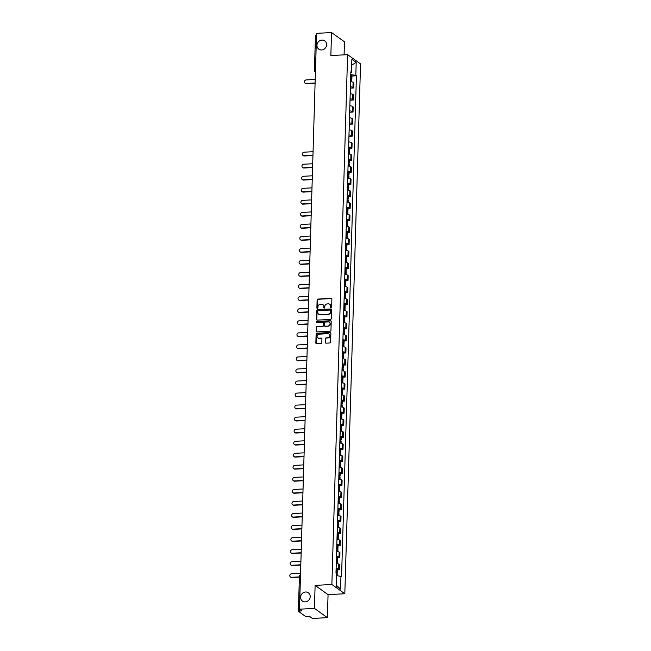 <?xml version="1.0" encoding="UTF-8"?>
<svg xmlns="http://www.w3.org/2000/svg" width="651" height="651" viewBox="0 0 651 651"><rect width="100%" height="100%" fill="white"/><g stroke="black" fill="none" stroke-linecap="round" stroke-linejoin="round"><path stroke-width="0.98" d="M331.107 307.703A0.545 0.505 -54.5 0 0 331.644 307.15L331.88 299.094A0.781 0.716 -54.5 0 0 331.164 298.378L317.891 299.086A0.781 0.716 -54.5 0 0 317.127 299.883L316.891 307.939A0.545 0.505 -54.5 0 0 317.395 308.436A0.545 0.505 -54.5 0 0 317.924 307.882L317.957 306.841A2.498 2.287 -54.5 0 1 320.39 304.286L321.496 304.229A2.498 2.287 -54.5 0 1 323.783 306.523L323.75 307.565A0.545 0.505 -54.5 0 0 324.247 308.069A0.545 0.505 -54.5 0 0 324.784 307.516L324.816 306.475A2.498 2.287 -54.5 0 1 327.241 303.919L328.348 303.862A2.498 2.287 -54.5 0 1 330.635 306.157L330.61 307.199A0.545 0.505 -54.5 0 0 331.107 307.703M305.547 591.987A5.086 4.663 -54.5 0 0 300.876 595.641A5.086 4.663 -54.5 0 0 302.438 601.068A5.086 4.663 -54.5 0 0 305.254 601.874A5.086 4.663 -54.5 0 0 309.925 598.22A5.086 4.663 -54.5 0 0 308.362 592.792A5.086 4.663 -54.5 0 0 305.547 591.987M321.928 40.077A5.086 4.663 -54.5 0 0 317.257 43.731A5.086 4.663 -54.5 0 0 318.819 49.159A5.086 4.663 -54.5 0 0 321.635 49.964A5.086 4.663 -54.5 0 0 326.306 46.311A5.086 4.663 -54.5 0 0 324.735 40.883A5.086 4.663 -54.5 0 0 321.928 40.077M325.402 342.459A0.781 0.716 -54.5 0 0 326.118 343.175L329.837 342.979A0.781 0.716 -54.5 0 0 330.602 342.182L330.863 333.239A0.781 0.716 -54.5 0 0 330.155 332.515L316.874 333.231A0.781 0.716 -54.5 0 0 316.117 334.028L315.849 342.971A0.781 0.716 -54.5 0 0 316.565 343.687L321.065 343.443A0.781 0.716 -54.5 0 0 321.822 342.646L321.936 338.821A0.781 0.716 -54.5 0 0 321.22 338.105L318.99 338.227A2.091 1.912 -54.5 0 1 317.2 335.664A2.091 1.912 -54.5 0 1 319.112 334.166L327.852 333.703A2.091 1.912 -54.5 0 1 329.65 336.258A2.091 1.912 -54.5 0 1 327.73 337.755L326.273 337.836A0.781 0.716 -54.5 0 0 325.516 338.634L325.663 342.646A0.781 0.716 -54.5 0 0 325.825 343.134M331.872 584.492L315.117 585.387L314.433 608.4L299.484 609.198L316.573 33.347L331.53 32.55L330.846 55.563L347.601 54.66L331.872 584.492L344.818 593.745L360.548 63.912L347.601 54.66M330.537 319.405A0.781 0.716 -54.5 0 0 331.302 318.608L331.562 309.664A0.781 0.716 -54.5 0 0 330.846 308.948L317.574 309.656A0.781 0.716 -54.5 0 0 316.817 310.454L316.549 319.397A0.781 0.716 -54.5 0 0 317.265 320.121L330.537 319.405M331.213 321.448L330.952 330.391A0.781 0.716 -54.5 0 1 330.187 331.188L316.915 331.904A0.781 0.716 -54.5 0 1 316.199 331.188L316.313 327.355A0.781 0.716 -54.5 0 1 317.078 326.558L322.457 326.273A0.781 0.716 -54.5 0 0 323.221 325.476L323.295 322.937A0.781 0.716 -54.5 0 0 322.579 322.221L316.972 322.514A0.545 0.505 -54.5 0 1 316.5 321.846A0.545 0.505 -54.5 0 1 317.004 321.456L330.505 320.731A0.781 0.716 -54.5 0 1 331.213 321.448M314.433 608.4L327.388 617.653L312.431 618.45L310.145 616.814L305.791 616.643L298.378 611.281L299.411 576.306L300.469 575.98M344.086 54.847L344.477 41.802L331.53 32.55M327.388 617.653L328.063 594.64L344.818 593.745M299.452 610.963L299.501 609.206L301.779 610.833L298.378 611.281M315.556 35.561L316.524 35.113M350.417 86.77A3.654 0.863 1.7 0 1 352.948 87.397L353.102 82.303A3.654 0.863 -178.3 0 0 350.563 81.676M353.102 82.303L353.892 82.864L353.737 87.966L350.376 88.145M352.948 87.397L353.737 87.966M350.018 100.189L353.379 100.01L353.534 94.916L352.744 94.346A3.654 0.863 -178.3 0 0 350.205 93.72M350.059 98.814A3.654 0.863 1.7 0 1 352.59 99.44L353.379 100.01M349.66 112.232L353.021 112.053L353.176 106.959L352.386 106.39A3.654 0.863 -178.3 0 0 349.847 105.763M349.701 110.865A3.654 0.863 1.7 0 1 352.232 111.492L353.021 112.053M349.302 124.276L352.663 124.097L352.818 119.003L352.028 118.441A3.654 0.863 -178.3 0 0 349.489 117.815M349.343 122.909A3.654 0.863 1.7 0 1 351.874 123.535L352.663 124.097M348.944 136.328L352.305 136.14L352.46 131.046L351.67 130.485A3.654 0.863 -178.3 0 0 349.131 129.858M348.985 134.952A3.654 0.863 1.7 0 1 351.516 135.579L352.305 136.14M349.815 148.306L351.955 148.192L352.101 143.09L351.312 142.528A3.654 0.863 -178.3 0 0 348.773 141.902M348.627 146.996A3.654 0.863 1.7 0 1 351.158 147.622L351.955 148.192M349.465 160.349L351.597 160.236L351.743 155.141L350.954 154.572A3.654 0.863 -178.3 0 0 348.423 153.945M348.269 159.039A3.654 0.863 1.7 0 1 350.808 159.666L351.597 160.236M349.107 172.393L351.239 172.279L351.385 167.185L350.596 166.615A3.654 0.863 -178.3 0 0 348.065 165.989M347.911 171.091A3.654 0.863 1.7 0 1 350.45 171.718L351.239 172.279M348.749 184.436L350.881 184.323L351.027 179.228L350.238 178.667A3.654 0.863 -178.3 0 0 347.707 178.04M347.553 183.134A3.654 0.863 1.7 0 1 350.092 183.761L350.881 184.323M348.391 196.48L350.523 196.366L350.669 191.272L349.88 190.71A3.654 0.863 -178.3 0 0 347.349 190.084M347.195 195.178A3.654 0.863 1.7 0 1 349.733 195.805L350.523 196.366M348.033 208.532L350.165 208.418L350.311 203.315L349.522 202.754A3.654 0.863 -178.3 0 0 346.991 202.127M346.837 207.221A3.654 0.863 1.7 0 1 349.375 207.848L350.165 208.418M347.675 220.575L349.807 220.461L349.961 215.359L349.164 214.797A3.654 0.863 -178.3 0 0 346.633 214.171M346.478 219.265A3.654 0.863 1.7 0 1 349.017 219.892L349.807 220.461M347.317 232.619L349.449 232.505L349.603 227.411L348.814 226.841A3.654 0.863 -178.3 0 0 346.275 226.214M346.12 231.317A3.654 0.863 1.7 0 1 348.659 231.943L349.449 232.505M346.959 244.662L349.091 244.548L349.245 239.454L348.456 238.893A3.654 0.863 -178.3 0 0 345.917 238.266M345.762 243.36A3.654 0.863 1.7 0 1 348.301 243.987L349.091 244.548M346.601 256.706L348.733 256.592L348.887 251.498L348.098 250.936A3.654 0.863 -178.3 0 0 345.559 250.31M345.412 255.404A3.654 0.863 1.7 0 1 347.943 256.03L348.733 256.592M346.242 268.757L348.375 268.635L348.529 263.541L347.74 262.98A3.654 0.863 -178.3 0 0 345.201 262.353M345.054 267.447A3.654 0.863 1.7 0 1 347.585 268.074L348.375 268.635M345.884 280.801L348.016 280.687L348.171 275.585L347.382 275.023A3.654 0.863 -178.3 0 0 344.843 274.397M344.696 279.491A3.654 0.863 1.7 0 1 347.227 280.117L348.016 280.687M345.526 292.844L347.658 292.73L347.813 287.636L347.024 287.067A3.654 0.863 -178.3 0 0 344.485 286.44M344.338 291.542A3.654 0.863 1.7 0 1 346.869 292.169L347.658 292.73M345.168 304.888L347.3 304.774L347.455 299.68L346.666 299.11A3.654 0.863 -178.3 0 0 344.127 298.492M343.98 303.586A3.654 0.863 1.7 0 1 346.511 304.212L347.3 304.774M344.81 316.931L346.942 316.817L347.097 311.723L346.308 311.162A3.654 0.863 -178.3 0 0 343.769 310.535M343.622 315.629A3.654 0.863 1.7 0 1 346.153 316.256L346.942 316.817M344.46 328.975L346.592 328.861L346.739 323.767L345.95 323.205A3.654 0.863 -178.3 0 0 343.419 322.579M343.264 327.673A3.654 0.863 1.7 0 1 345.795 328.299L346.592 328.861M344.102 341.026L346.234 340.912L346.381 335.81L345.591 335.249A3.654 0.863 -178.3 0 0 343.061 334.622M342.906 339.716A3.654 0.863 1.7 0 1 345.445 340.343L346.234 340.912M343.744 353.07L345.876 352.956L346.023 347.862L345.233 347.292A3.654 0.863 -178.3 0 0 342.703 346.666M342.548 351.768A3.654 0.863 1.7 0 1 345.087 352.386L345.876 352.956M343.386 365.113L345.518 364.999L345.665 359.905L344.875 359.336A3.654 0.863 -178.3 0 0 342.345 358.709M342.19 363.811A3.654 0.863 1.7 0 1 344.729 364.438L345.518 364.999M343.028 377.157L345.16 377.043L345.307 371.949L344.517 371.387A3.654 0.863 -178.3 0 0 341.987 370.761M341.832 375.855A3.654 0.863 1.7 0 1 344.371 376.481L345.16 377.043M342.67 389.2L344.802 389.086L344.949 383.992L344.159 383.431A3.654 0.863 -178.3 0 0 341.629 382.804M341.474 387.898A3.654 0.863 1.7 0 1 344.013 388.525L344.802 389.086M342.312 401.252L344.444 401.138L344.599 396.036L343.801 395.474A3.654 0.863 -178.3 0 0 341.27 394.848M341.116 399.942A3.654 0.863 1.7 0 1 343.655 400.568L344.444 401.138M341.954 413.295L344.086 413.182L344.241 408.087L343.451 407.518A3.654 0.863 -178.3 0 0 340.912 406.891M340.758 411.985A3.654 0.863 1.7 0 1 343.297 412.612L344.086 413.182M341.596 425.339L343.728 425.225L343.883 420.131L343.093 419.561A3.654 0.863 -178.3 0 0 340.554 418.935M340.4 424.037A3.654 0.863 1.7 0 1 342.939 424.664L343.728 425.225M341.238 437.382L343.37 437.269L343.525 432.174L342.735 431.613A3.654 0.863 -178.3 0 0 340.196 430.986M340.05 436.08A3.654 0.863 1.7 0 1 342.581 436.707L343.37 437.269M340.88 449.426L343.012 449.312L343.167 444.218L342.377 443.656A3.654 0.863 -178.3 0 0 339.838 443.03M339.692 448.124A3.654 0.863 1.7 0 1 342.223 448.751L343.012 449.312M340.522 461.478L342.654 461.364L342.808 456.261L342.019 455.7A3.654 0.863 -178.3 0 0 339.48 455.073M339.334 460.167A3.654 0.863 1.7 0 1 341.865 460.794L342.654 461.364M340.164 473.521L342.296 473.407L342.45 468.313L341.661 467.743A3.654 0.863 -178.3 0 0 339.122 467.117M338.976 472.211A3.654 0.863 1.7 0 1 341.506 472.838L342.296 473.407M339.806 485.565L341.938 485.451L342.092 480.357L341.303 479.787A3.654 0.863 -178.3 0 0 338.764 479.16M338.618 484.263A3.654 0.863 1.7 0 1 341.148 484.889L341.938 485.451M339.448 497.608L341.588 497.494L341.734 492.4L340.945 491.839A3.654 0.863 -178.3 0 0 338.406 491.212M338.26 496.306A3.654 0.863 1.7 0 1 340.79 496.933L341.588 497.494M339.098 509.652L341.23 509.538L341.376 504.444L340.587 503.882A3.654 0.863 -178.3 0 0 338.056 503.256M337.902 508.35A3.654 0.863 1.7 0 1 340.44 508.976L341.23 509.538M338.74 521.703L340.872 521.589L341.018 516.487L340.229 515.926A3.654 0.863 -178.3 0 0 337.698 515.299M337.543 520.393A3.654 0.863 1.7 0 1 340.082 521.02L340.872 521.589M338.382 533.747L340.514 533.633L340.66 528.539L339.871 527.969A3.654 0.863 -178.3 0 0 337.34 527.343M337.185 532.437A3.654 0.863 1.7 0 1 339.724 533.063L340.514 533.633M338.024 545.79L340.156 545.676L340.302 540.582L339.513 540.013A3.654 0.863 -178.3 0 0 336.982 539.386M336.827 544.488A3.654 0.863 1.7 0 1 339.366 545.115L340.156 545.676M337.666 557.834L339.798 557.72L339.944 552.626L339.155 552.064A3.654 0.863 -178.3 0 0 336.624 551.438M336.469 556.532A3.654 0.863 1.7 0 1 339.008 557.158L339.798 557.72M337.308 569.877L339.44 569.763L339.594 564.669L338.797 564.108A3.654 0.863 -178.3 0 0 336.266 563.481M336.111 568.575A3.654 0.863 1.7 0 1 338.65 569.202L339.44 569.763M350.832 72.538L351.467 72.253L351.849 59.282L356.203 62.39L355.82 75.361L350.775 74.637M336.526 575.525L341.563 576.591L356.423 75.793L355.82 75.361M340.953 576.159L340.571 589.131L336.217 586.022L336.6 573.043L335.997 572.611L350.856 71.813L351.467 72.253M315.117 585.387L328.063 594.64M351.963 76.029L356.423 75.793M356.203 62.39L351.678 65.133M336.241 585.111L340.571 589.131M330.952 307.687A0.545 0.505 -54.5 0 1 330.863 307.386L330.895 306.344A2.498 2.287 -54.5 0 0 329.854 304.351M323.002 304.717A2.498 2.287 -54.5 0 1 324.035 306.711L324.011 307.752A0.545 0.505 -54.5 0 0 324.092 308.053M331.717 298.606A0.781 0.716 -54.5 0 0 331.424 298.557L318.152 299.273A0.781 0.716 -54.5 0 0 317.387 300.07L317.151 308.118A0.545 0.505 -54.5 0 0 317.232 308.419M331.4 309.176A0.781 0.716 -54.5 0 0 331.107 309.135L317.834 309.843A0.781 0.716 -54.5 0 0 317.078 310.641L316.809 319.584A0.781 0.716 -54.5 0 0 316.972 320.072M330.505 310.551A0.545 0.505 -54.5 0 0 330.008 310.055L318.355 310.673A0.545 0.505 -54.5 0 0 317.826 311.235L317.794 312.334A2.498 2.287 -54.5 0 0 320.08 314.628L328.047 314.205A2.498 2.287 -54.5 0 0 330.472 311.658L330.765 310.739A0.545 0.505 -54.5 0 0 330.423 310.25M318.835 314.327A2.498 2.287 -54.5 0 0 320.341 314.815L320.08 314.628M330.765 310.739L330.732 311.837A2.498 2.287 -54.5 0 1 328.299 314.392L320.341 314.815M323.124 322.448A0.781 0.716 -54.5 0 1 323.555 323.124L323.474 325.663A0.781 0.716 -54.5 0 1 322.717 326.46L317.33 326.745A0.781 0.716 -54.5 0 0 316.573 327.543L316.459 331.367A0.781 0.716 -54.5 0 0 316.622 331.855M331.05 320.967A0.781 0.716 -54.5 0 0 330.757 320.919L317.265 321.643A0.545 0.505 -54.5 0 0 316.817 322.497M328.047 325.972A2.091 1.912 -54.5 0 0 329.316 322.245A2.091 1.912 -54.5 0 0 328.161 321.92L325.085 322.082A0.781 0.716 -54.5 0 0 324.328 322.88L324.247 325.419A0.781 0.716 -54.5 0 0 324.963 326.135L328.299 326.159A2.091 1.912 -54.5 0 0 329.447 322.343M324.678 326.094A0.781 0.716 -54.5 0 0 325.223 326.322L324.963 326.135M328.299 326.159L325.223 326.322M329.129 334.126A2.091 1.912 -54.5 0 1 327.99 337.942L326.533 338.015A0.781 0.716 -54.5 0 0 325.777 338.813L325.663 342.646M317.973 337.983A2.091 1.912 -54.5 0 0 319.25 338.406L318.99 338.227M321.773 338.333A0.781 0.716 -54.5 0 0 321.48 338.292L319.25 338.406M330.7 332.751A0.781 0.716 -54.5 0 0 330.407 332.702L317.135 333.418A0.781 0.716 -54.5 0 0 316.378 334.215L316.109 343.158A0.781 0.716 -54.5 0 0 316.272 343.638M315.206 79.438L306.23 79.918A1.831 1.676 -54.5 0 0 305.107 83.182A1.831 1.676 -54.5 0 0 306.125 83.474L306.458 83.71A1.831 1.676 125.5 0 1 305.286 83.287M350.637 79.267A6.038 1.432 1.7 0 1 351.296 79.438L351.369 79.463A2.01 0.472 1.7 0 1 351.849 79.788L351.792 81.847M350.645 78.958A2.01 0.472 -178.3 0 0 351.89 78.551A2.01 0.472 -178.3 0 0 351.41 78.226L351.337 78.201A6.038 1.432 -178.3 0 0 350.669 78.03M350.759 75.215A6.038 1.432 1.7 0 1 351.418 75.386L351.491 75.41A2.01 0.472 1.7 0 1 351.971 75.736L351.89 78.551M315.092 83.247L306.458 83.71M315.1 82.986L306.125 83.474M313.066 151.707L304.082 152.188A1.831 1.676 -54.5 0 0 302.967 155.451A1.831 1.676 -54.5 0 0 303.976 155.744L304.31 155.98A1.831 1.676 125.5 0 1 303.146 155.565M348.488 151.537A6.038 1.432 1.7 0 1 349.156 151.707L349.229 151.732A2.01 0.472 1.7 0 1 349.709 152.057L349.644 154.116M348.497 151.227A2.01 0.472 -178.3 0 0 349.742 150.82A2.01 0.472 -178.3 0 0 349.261 150.495L349.188 150.479A6.038 1.432 -178.3 0 0 348.529 150.3M348.61 147.484A6.038 1.432 1.7 0 1 349.27 147.655L349.351 147.679A2.01 0.472 1.7 0 1 349.831 148.005L349.742 150.82M312.952 155.516L304.31 155.98M312.96 155.263L303.976 155.744M312.708 163.751L303.724 164.231A1.831 1.676 -54.5 0 0 302.609 167.494A1.831 1.676 -54.5 0 0 303.618 167.787L303.952 168.023A1.831 1.676 125.5 0 1 302.788 167.608M348.13 163.58A6.038 1.432 1.7 0 1 348.798 163.759L348.871 163.775A2.01 0.472 1.7 0 1 349.351 164.101L349.286 166.16M348.147 163.271A2.01 0.472 -178.3 0 0 349.384 162.872A2.01 0.472 -178.3 0 0 348.903 162.547L348.83 162.522A6.038 1.432 -178.3 0 0 348.171 162.343M348.252 159.528A6.038 1.432 1.7 0 1 348.912 159.707L348.993 159.723A2.01 0.472 1.7 0 1 349.473 160.048L349.384 162.872M312.594 167.567L303.952 168.023M312.602 167.307L303.618 167.787M312.35 175.794L303.366 176.283A1.831 1.676 -54.5 0 0 302.251 179.546A1.831 1.676 -54.5 0 0 303.26 179.831L303.602 180.075A1.831 1.676 125.5 0 1 302.43 179.652M347.772 175.624A6.038 1.432 1.7 0 1 348.44 175.803L348.513 175.827A2.01 0.472 1.7 0 1 348.993 176.152L348.928 178.211M347.789 175.314A2.01 0.472 -178.3 0 0 349.026 174.916A2.01 0.472 -178.3 0 0 348.545 174.59L348.472 174.566A6.038 1.432 -178.3 0 0 347.813 174.387M347.894 171.571A6.038 1.432 1.7 0 1 348.562 171.75L348.635 171.766A2.01 0.472 1.7 0 1 349.115 172.092L349.026 174.916M312.236 179.611L303.602 180.075M312.244 179.351L303.26 179.831M311.992 187.846L303.008 188.326A1.831 1.676 -54.5 0 0 301.893 191.589A1.831 1.676 -54.5 0 0 302.902 191.874L303.244 192.118A1.831 1.676 125.5 0 1 302.072 191.695M347.422 187.675A6.038 1.432 1.7 0 1 348.082 187.846L348.155 187.87A2.01 0.472 1.7 0 1 348.635 188.196L348.57 190.255M347.431 187.358A2.01 0.472 -178.3 0 0 348.676 186.959A2.01 0.472 -178.3 0 0 348.187 186.634L348.114 186.609A6.038 1.432 -178.3 0 0 347.455 186.438M347.536 183.615A6.038 1.432 1.7 0 1 348.204 183.794L348.277 183.818A2.01 0.472 1.7 0 1 348.757 184.143L348.676 186.959M311.878 191.654L303.244 192.118M311.886 191.394L302.902 191.874M311.634 199.89L302.65 200.37A1.831 1.676 -54.5 0 0 301.535 203.633A1.831 1.676 -54.5 0 0 302.544 203.918L302.886 204.162A1.831 1.676 125.5 0 1 301.714 203.739M347.064 199.719A6.038 1.432 1.7 0 1 347.724 199.89L347.797 199.914A2.01 0.472 1.7 0 1 348.277 200.239L348.22 202.298M347.073 199.401A2.01 0.472 -178.3 0 0 348.318 199.003A2.01 0.472 -178.3 0 0 347.837 198.677L347.756 198.653A6.038 1.432 -178.3 0 0 347.097 198.482M347.178 195.666A6.038 1.432 1.7 0 1 347.846 195.837L347.919 195.861A2.01 0.472 1.7 0 1 348.399 196.187L348.318 199.003M311.52 203.698L302.886 204.162M311.528 203.438L302.544 203.918M311.276 211.933L302.292 212.413A1.831 1.676 -54.5 0 0 301.177 215.676A1.831 1.676 -54.5 0 0 302.186 215.969L302.528 216.205A1.831 1.676 125.5 0 1 301.356 215.79M346.706 211.762A6.038 1.432 1.7 0 1 347.365 211.933L347.439 211.957A2.01 0.472 1.7 0 1 347.919 212.283L347.862 214.342M346.714 211.453A2.01 0.472 -178.3 0 0 347.959 211.046A2.01 0.472 -178.3 0 0 347.479 210.721L347.398 210.704A6.038 1.432 -178.3 0 0 346.739 210.525M346.82 207.71A6.038 1.432 1.7 0 1 347.488 207.881L347.561 207.905A2.01 0.472 1.7 0 1 348.041 208.23L347.959 211.046M311.162 215.741L302.528 216.205M311.17 215.489L302.186 215.969M310.918 223.977L301.934 224.457A1.831 1.676 -54.5 0 0 300.819 227.72A1.831 1.676 -54.5 0 0 301.828 228.013L302.17 228.249A1.831 1.676 125.5 0 1 300.998 227.834M346.348 223.806A6.038 1.432 1.7 0 1 347.007 223.985L347.081 224.001A2.01 0.472 1.7 0 1 347.561 224.326L347.504 226.385M346.356 223.496A2.01 0.472 -178.3 0 0 347.601 223.098A2.01 0.472 -178.3 0 0 347.121 222.772L347.048 222.748A6.038 1.432 -178.3 0 0 346.381 222.569M346.47 219.753A6.038 1.432 1.7 0 1 347.129 219.924L347.203 219.948A2.01 0.472 1.7 0 1 347.683 220.274L347.601 223.098M310.804 227.793L302.17 228.249M310.812 227.533L301.828 228.013M310.56 236.02L301.576 236.508A1.831 1.676 -54.5 0 0 300.461 239.771A1.831 1.676 -54.5 0 0 301.478 240.056L301.812 240.3A1.831 1.676 125.5 0 1 300.64 239.877M345.99 235.849A6.038 1.432 1.7 0 1 346.649 236.028L346.723 236.053A2.01 0.472 1.7 0 1 347.203 236.378L347.146 238.437M345.998 235.54A2.01 0.472 -178.3 0 0 347.243 235.141A2.01 0.472 -178.3 0 0 346.763 234.816L346.69 234.791A6.038 1.432 -178.3 0 0 346.023 234.612M346.112 231.797A6.038 1.432 1.7 0 1 346.771 231.976L346.845 231.992A2.01 0.472 1.7 0 1 347.325 232.317L347.243 235.141M310.446 239.837L301.812 240.3M310.454 239.576L301.478 240.056M310.201 248.072L301.226 248.552A1.831 1.676 -54.5 0 0 300.103 251.815A1.831 1.676 -54.5 0 0 301.12 252.1L301.454 252.344A1.831 1.676 125.5 0 1 300.282 251.921M345.632 247.893A6.038 1.432 1.7 0 1 346.291 248.072L346.365 248.096A2.01 0.472 1.7 0 1 346.845 248.422L346.788 250.48M345.64 247.583A2.01 0.472 -178.3 0 0 346.885 247.185A2.01 0.472 -178.3 0 0 346.405 246.859L346.332 246.835A6.038 1.432 -178.3 0 0 345.665 246.664M345.754 243.84A6.038 1.432 1.7 0 1 346.413 244.019L346.487 244.044A2.01 0.472 1.7 0 1 346.967 244.369L346.885 247.185M310.088 251.88L301.454 252.344M310.096 251.62L301.12 252.1M309.843 260.115L300.868 260.595A1.831 1.676 -54.5 0 0 299.745 263.858A1.831 1.676 -54.5 0 0 300.762 264.143L301.096 264.387A1.831 1.676 125.5 0 1 299.924 263.964M345.274 259.944A6.038 1.432 1.7 0 1 345.933 260.115L346.006 260.14A2.01 0.472 1.7 0 1 346.487 260.465L346.43 262.524M345.282 259.627A2.01 0.472 -178.3 0 0 346.527 259.228A2.01 0.472 -178.3 0 0 346.047 258.903L345.974 258.878A6.038 1.432 -178.3 0 0 345.307 258.707M345.396 255.892A6.038 1.432 1.7 0 1 346.055 256.063L346.129 256.087A2.01 0.472 1.7 0 1 346.609 256.413L346.527 259.228M309.73 263.924L301.096 264.387M309.738 263.663L300.762 264.143M309.485 272.159L300.51 272.639A1.831 1.676 -54.5 0 0 299.395 275.902A1.831 1.676 -54.5 0 0 300.404 276.195L300.738 276.431A1.831 1.676 125.5 0 1 299.566 276.016M344.916 271.988A6.038 1.432 1.7 0 1 345.575 272.159L345.648 272.183A2.01 0.472 1.7 0 1 346.129 272.509L346.072 274.567M344.924 271.679A2.01 0.472 -178.3 0 0 346.169 271.272A2.01 0.472 -178.3 0 0 345.689 270.946L345.616 270.93A6.038 1.432 -178.3 0 0 344.957 270.751M345.038 267.935A6.038 1.432 1.7 0 1 345.697 268.106L345.771 268.131A2.01 0.472 1.7 0 1 346.251 268.456L346.169 271.272M309.371 275.967L300.738 276.431M309.38 275.707L300.404 276.195M309.127 284.202L300.152 284.682A1.831 1.676 -54.5 0 0 299.037 287.945A1.831 1.676 -54.5 0 0 300.046 288.238L300.38 288.474A1.831 1.676 125.5 0 1 299.208 288.059M344.558 284.031A6.038 1.432 1.7 0 1 345.217 284.21L345.29 284.227A2.01 0.472 1.7 0 1 345.779 284.552L345.714 286.611M344.566 283.722A2.01 0.472 -178.3 0 0 345.811 283.323A2.01 0.472 -178.3 0 0 345.331 282.998L345.258 282.973A6.038 1.432 -178.3 0 0 344.599 282.794M344.68 279.979A6.038 1.432 1.7 0 1 345.339 280.15L345.412 280.174A2.01 0.472 1.7 0 1 345.893 280.5L345.811 283.323M309.022 288.019L300.38 288.474M309.03 287.758L300.046 288.238M308.777 296.246L299.794 296.734A1.831 1.676 -54.5 0 0 298.679 299.997A1.831 1.676 -54.5 0 0 299.688 300.282L300.021 300.526A1.831 1.676 125.5 0 1 298.85 300.103M344.2 296.075A6.038 1.432 1.7 0 1 344.859 296.254L344.94 296.278A2.01 0.472 1.7 0 1 345.421 296.604L345.355 298.663M344.208 295.766A2.01 0.472 -178.3 0 0 345.453 295.367A2.01 0.472 -178.3 0 0 344.973 295.041L344.9 295.017A6.038 1.432 -178.3 0 0 344.241 294.838M344.322 292.022A6.038 1.432 1.7 0 1 344.981 292.201L345.054 292.218A2.01 0.472 1.7 0 1 345.535 292.543L345.453 295.367M308.664 300.062L300.021 300.526M308.672 299.802L299.688 300.282M308.419 308.297L299.436 308.777A1.831 1.676 -54.5 0 0 298.321 312.041A1.831 1.676 -54.5 0 0 299.33 312.325L299.663 312.57A1.831 1.676 125.5 0 1 298.492 312.146M343.842 308.118A6.038 1.432 1.7 0 1 344.509 308.297L344.582 308.322A2.01 0.472 1.7 0 1 345.063 308.647L344.997 310.706M343.85 307.809A2.01 0.472 -178.3 0 0 345.095 307.41A2.01 0.472 -178.3 0 0 344.615 307.085L344.542 307.06A6.038 1.432 -178.3 0 0 343.883 306.89M343.964 304.066A6.038 1.432 1.7 0 1 344.623 304.245L344.696 304.269A2.01 0.472 1.7 0 1 345.176 304.595L345.095 307.41M308.305 312.106L299.663 312.57M308.314 311.845L299.33 312.325M308.061 320.341L299.078 320.821A1.831 1.676 -54.5 0 0 297.963 324.084A1.831 1.676 -54.5 0 0 298.972 324.369L299.305 324.613A1.831 1.676 125.5 0 1 298.142 324.19M343.484 320.17A6.038 1.432 1.7 0 1 344.151 320.341L344.224 320.365A2.01 0.472 1.7 0 1 344.704 320.691L344.639 322.75M343.492 319.853A2.01 0.472 -178.3 0 0 344.737 319.454A2.01 0.472 -178.3 0 0 344.257 319.128L344.184 319.104A6.038 1.432 -178.3 0 0 343.525 318.933M343.606 316.109A6.038 1.432 1.7 0 1 344.265 316.288L344.338 316.313A2.01 0.472 1.7 0 1 344.827 316.638L344.737 319.454M307.947 324.149L299.305 324.613M307.956 323.889L298.972 324.369M307.703 332.384L298.719 332.864A1.831 1.676 -54.5 0 0 297.605 336.128A1.831 1.676 -54.5 0 0 298.614 336.421L298.947 336.657A1.831 1.676 125.5 0 1 297.784 336.241M343.126 332.213A6.038 1.432 1.7 0 1 343.793 332.384L343.866 332.409A2.01 0.472 1.7 0 1 344.346 332.734L344.281 334.793M343.142 331.904A2.01 0.472 -178.3 0 0 344.379 331.497A2.01 0.472 -178.3 0 0 343.899 331.172L343.826 331.156A6.038 1.432 -178.3 0 0 343.167 330.977M343.248 328.161A6.038 1.432 1.7 0 1 343.907 328.332L343.988 328.356A2.01 0.472 1.7 0 1 344.469 328.682L344.379 331.497M307.589 336.193L298.947 336.657M307.597 335.932L298.614 336.421M307.345 344.428L298.361 344.908A1.831 1.676 -54.5 0 0 297.247 348.171A1.831 1.676 -54.5 0 0 298.256 348.464L298.597 348.7A1.831 1.676 125.5 0 1 297.426 348.285M342.768 344.257A6.038 1.432 1.7 0 1 343.435 344.436L343.508 344.452A2.01 0.472 1.7 0 1 343.988 344.778L343.923 346.837M342.784 343.948A2.01 0.472 -178.3 0 0 344.021 343.541A2.01 0.472 -178.3 0 0 343.541 343.223L343.468 343.199A6.038 1.432 -178.3 0 0 342.808 343.02M342.89 340.204A6.038 1.432 1.7 0 1 343.549 340.375L343.63 340.4A2.01 0.472 1.7 0 1 344.11 340.725L344.021 343.541M307.231 348.236L298.597 348.7M307.239 347.984L298.256 348.464M306.987 356.471L298.003 356.951A1.831 1.676 -54.5 0 0 296.889 360.223A1.831 1.676 -54.5 0 0 297.898 360.508L298.239 360.752A1.831 1.676 125.5 0 1 297.068 360.329M342.418 356.3A6.038 1.432 1.7 0 1 343.077 356.479L343.15 356.504A2.01 0.472 1.7 0 1 343.63 356.821L343.565 358.888M342.426 355.991A2.01 0.472 -178.3 0 0 343.663 355.592A2.01 0.472 -178.3 0 0 343.183 355.267L343.11 355.243A6.038 1.432 -178.3 0 0 342.45 355.064M342.532 352.248A6.038 1.432 1.7 0 1 343.199 352.427L343.272 352.443A2.01 0.472 1.7 0 1 343.752 352.769L343.663 355.592M306.873 360.288L298.239 360.752M306.881 360.027L297.898 360.508M306.629 368.523L297.645 369.003A1.831 1.676 -54.5 0 0 296.53 372.266A1.831 1.676 -54.5 0 0 297.54 372.551L297.881 372.795A1.831 1.676 125.5 0 1 296.71 372.372M342.06 368.344A6.038 1.432 1.7 0 1 342.719 368.523L342.792 368.547A2.01 0.472 1.7 0 1 343.272 368.873L343.215 370.932M342.068 368.035A2.01 0.472 -178.3 0 0 343.313 367.636A2.01 0.472 -178.3 0 0 342.825 367.31L342.751 367.286A6.038 1.432 -178.3 0 0 342.092 367.115M342.174 364.291A6.038 1.432 1.7 0 1 342.841 364.47L342.914 364.495A2.01 0.472 1.7 0 1 343.394 364.82L343.313 367.636M306.515 372.331L297.881 372.795M306.523 372.071L297.54 372.551M306.271 380.566L297.287 381.047A1.831 1.676 -54.5 0 0 296.172 384.31A1.831 1.676 -54.5 0 0 297.181 384.595L297.523 384.839A1.831 1.676 125.5 0 1 296.351 384.415M341.702 380.396A6.038 1.432 1.7 0 1 342.361 380.566L342.434 380.591A2.01 0.472 1.7 0 1 342.914 380.916L342.857 382.975M341.71 380.078A2.01 0.472 -178.3 0 0 342.955 379.679A2.01 0.472 -178.3 0 0 342.475 379.354L342.393 379.33A6.038 1.432 -178.3 0 0 341.734 379.159M341.816 376.335A6.038 1.432 1.7 0 1 342.483 376.514L342.556 376.538A2.01 0.472 1.7 0 1 343.036 376.864L342.955 379.679M306.157 384.375L297.523 384.839M306.165 384.114L297.181 384.595M305.913 392.61L296.929 393.09A1.831 1.676 -54.5 0 0 295.814 396.353A1.831 1.676 -54.5 0 0 296.823 396.646L297.165 396.882A1.831 1.676 125.5 0 1 295.993 396.459M341.344 392.439A6.038 1.432 1.7 0 1 342.003 392.61L342.076 392.634A2.01 0.472 1.7 0 1 342.556 392.96L342.499 395.019M341.352 392.13A2.01 0.472 -178.3 0 0 342.597 391.723A2.01 0.472 -178.3 0 0 342.117 391.397L342.035 391.381A6.038 1.432 -178.3 0 0 341.376 391.202M341.466 388.387A6.038 1.432 1.7 0 1 342.125 388.557L342.198 388.582A2.01 0.472 1.7 0 1 342.678 388.907L342.597 391.723M305.799 396.418L297.165 396.882M305.807 396.158L296.823 396.646M305.555 404.653L296.571 405.134A1.831 1.676 -54.5 0 0 295.456 408.397A1.831 1.676 -54.5 0 0 296.465 408.69L296.807 408.926A1.831 1.676 125.5 0 1 295.635 408.511M340.986 404.483A6.038 1.432 1.7 0 1 341.645 404.662L341.718 404.678A2.01 0.472 1.7 0 1 342.198 405.003L342.141 407.062M340.994 404.173A2.01 0.472 -178.3 0 0 342.239 403.766A2.01 0.472 -178.3 0 0 341.759 403.441L341.685 403.425A6.038 1.432 -178.3 0 0 341.018 403.246M341.108 400.43A6.038 1.432 1.7 0 1 341.767 400.601L341.84 400.625A2.01 0.472 1.7 0 1 342.32 400.951L342.239 403.766M305.441 408.462L296.807 408.926M305.449 408.21L296.465 408.69M305.197 416.697L296.221 417.177A1.831 1.676 -54.5 0 0 295.098 420.448A1.831 1.676 -54.5 0 0 296.115 420.733L296.449 420.969A1.831 1.676 125.5 0 1 295.277 420.554M340.628 416.526A6.038 1.432 1.7 0 1 341.287 416.705L341.36 416.721A2.01 0.472 1.7 0 1 341.84 417.047L341.783 419.114M340.636 416.217A2.01 0.472 -178.3 0 0 341.881 415.818A2.01 0.472 -178.3 0 0 341.401 415.493L341.327 415.468A6.038 1.432 -178.3 0 0 340.66 415.289M340.75 412.474A6.038 1.432 1.7 0 1 341.409 412.653L341.482 412.669A2.01 0.472 1.7 0 1 341.962 412.994L341.881 415.818M305.083 420.513L296.449 420.969M305.091 420.253L296.115 420.733M304.839 428.749L295.863 429.229A1.831 1.676 -54.5 0 0 294.74 432.492A1.831 1.676 -54.5 0 0 295.757 432.777L296.091 433.021A1.831 1.676 125.5 0 1 294.919 432.598M340.27 428.57A6.038 1.432 1.7 0 1 340.929 428.749L341.002 428.773A2.01 0.472 1.7 0 1 341.482 429.099L341.425 431.157M340.278 428.26A2.01 0.472 -178.3 0 0 341.523 427.862A2.01 0.472 -178.3 0 0 341.043 427.536L340.969 427.512A6.038 1.432 -178.3 0 0 340.302 427.341M340.392 424.517A6.038 1.432 1.7 0 1 341.051 424.696L341.124 424.721A2.01 0.472 1.7 0 1 341.604 425.046L341.523 427.862M304.725 432.557L296.091 433.021M304.733 432.297L295.757 432.777M304.481 440.792L295.505 441.272A1.831 1.676 -54.5 0 0 294.39 444.535A1.831 1.676 -54.5 0 0 295.399 444.82L295.733 445.064A1.831 1.676 125.5 0 1 294.561 444.641M339.912 440.621A6.038 1.432 1.7 0 1 340.571 440.792L340.644 440.817A2.01 0.472 1.7 0 1 341.124 441.142L341.067 443.201M339.92 440.304A2.01 0.472 -178.3 0 0 341.165 439.905A2.01 0.472 -178.3 0 0 340.685 439.58L340.611 439.555A6.038 1.432 -178.3 0 0 339.952 439.384M340.034 436.561A6.038 1.432 1.7 0 1 340.693 436.74L340.766 436.764A2.01 0.472 1.7 0 1 341.246 437.09L341.165 439.905M304.367 444.6L295.733 445.064M304.375 444.34L295.399 444.82M304.123 452.836L295.147 453.316A1.831 1.676 -54.5 0 0 294.032 456.579A1.831 1.676 -54.5 0 0 295.041 456.864L295.375 457.108A1.831 1.676 125.5 0 1 294.203 456.685M339.553 452.665A6.038 1.432 1.7 0 1 340.213 452.836L340.286 452.86A2.01 0.472 1.7 0 1 340.774 453.186L340.709 455.244M339.562 452.355A2.01 0.472 -178.3 0 0 340.807 451.949A2.01 0.472 -178.3 0 0 340.327 451.623L340.253 451.599A6.038 1.432 -178.3 0 0 339.594 451.428M339.676 448.612A6.038 1.432 1.7 0 1 340.335 448.783L340.408 448.808A2.01 0.472 1.7 0 1 340.888 449.133L340.807 451.949M304.017 456.644L295.375 457.108M304.017 456.384L295.041 456.864M303.765 464.879L294.789 465.359A1.831 1.676 -54.5 0 0 293.674 468.622A1.831 1.676 -54.5 0 0 294.683 468.915L295.017 469.151A1.831 1.676 125.5 0 1 293.845 468.736M339.195 464.708A6.038 1.432 1.7 0 1 339.855 464.879L339.936 464.904A2.01 0.472 1.7 0 1 340.416 465.229L340.351 467.288M339.204 464.399A2.01 0.472 -178.3 0 0 340.449 463.992A2.01 0.472 -178.3 0 0 339.968 463.667L339.895 463.65A6.038 1.432 -178.3 0 0 339.236 463.471M339.317 460.656A6.038 1.432 1.7 0 1 339.977 460.827L340.05 460.851A2.01 0.472 1.7 0 1 340.53 461.177L340.449 463.992M303.659 468.687L295.017 469.151M303.667 468.435L294.683 468.915M303.415 476.923L294.431 477.403A1.831 1.676 -54.5 0 0 293.316 480.666A1.831 1.676 -54.5 0 0 294.325 480.959L294.659 481.195A1.831 1.676 125.5 0 1 293.487 480.78M338.837 476.752A6.038 1.432 1.7 0 1 339.496 476.931L339.578 476.947A2.01 0.472 1.7 0 1 340.058 477.273L339.993 479.331M338.845 476.442A2.01 0.472 -178.3 0 0 340.091 476.044A2.01 0.472 -178.3 0 0 339.61 475.718L339.537 475.694A6.038 1.432 -178.3 0 0 338.878 475.515M338.959 472.699A6.038 1.432 1.7 0 1 339.619 472.878L339.692 472.895A2.01 0.472 1.7 0 1 340.172 473.22L340.091 476.044M303.301 480.739L294.659 481.195M303.309 480.479L294.325 480.959M303.057 488.974L294.073 489.454A1.831 1.676 -54.5 0 0 292.958 492.717A1.831 1.676 -54.5 0 0 293.967 493.002L294.301 493.246A1.831 1.676 125.5 0 1 293.129 492.823M338.479 488.795A6.038 1.432 1.7 0 1 339.147 488.974L339.22 488.999A2.01 0.472 1.7 0 1 339.7 489.324L339.635 491.383M338.487 488.486A2.01 0.472 -178.3 0 0 339.732 488.087A2.01 0.472 -178.3 0 0 339.252 487.762L339.179 487.737A6.038 1.432 -178.3 0 0 338.52 487.566M338.601 484.743A6.038 1.432 1.7 0 1 339.261 484.922L339.334 484.946A2.01 0.472 1.7 0 1 339.822 485.264L339.732 488.087M302.943 492.783L294.301 493.246M302.951 492.522L293.967 493.002M302.699 501.018L293.715 501.498A1.831 1.676 -54.5 0 0 292.6 504.761A1.831 1.676 -54.5 0 0 293.609 505.046L293.943 505.29A1.831 1.676 125.5 0 1 292.779 504.867M338.121 500.847A6.038 1.432 1.7 0 1 338.789 501.018L338.862 501.042A2.01 0.472 1.7 0 1 339.342 501.368L339.277 503.426M338.129 500.529A2.01 0.472 -178.3 0 0 339.374 500.131A2.01 0.472 -178.3 0 0 338.894 499.805L338.821 499.781A6.038 1.432 -178.3 0 0 338.162 499.61M338.243 496.786A6.038 1.432 1.7 0 1 338.902 496.965L338.984 496.99A2.01 0.472 1.7 0 1 339.464 497.315L339.374 500.131M302.585 504.826L293.943 505.29M302.593 504.566L293.609 505.046M302.341 513.061L293.357 513.541A1.831 1.676 -54.5 0 0 292.242 516.804A1.831 1.676 -54.5 0 0 293.251 517.089L293.585 517.333A1.831 1.676 125.5 0 1 292.421 516.91M337.763 512.89A6.038 1.432 1.7 0 1 338.43 513.061L338.504 513.086A2.01 0.472 1.7 0 1 338.984 513.411L338.919 515.47M337.779 512.573A2.01 0.472 -178.3 0 0 339.016 512.174A2.01 0.472 -178.3 0 0 338.536 511.849L338.463 511.824A6.038 1.432 -178.3 0 0 337.804 511.653M337.885 508.838A6.038 1.432 1.7 0 1 338.544 509.009L338.626 509.033A2.01 0.472 1.7 0 1 339.106 509.359L339.016 512.174M302.227 516.87L293.585 517.333M302.235 516.609L293.251 517.089M301.983 525.105L292.999 525.585A1.831 1.676 -54.5 0 0 291.884 528.848A1.831 1.676 -54.5 0 0 292.893 529.141L293.235 529.377A1.831 1.676 125.5 0 1 292.063 528.962M337.405 524.934A6.038 1.432 1.7 0 1 338.072 525.105L338.146 525.129A2.01 0.472 1.7 0 1 338.626 525.455L338.561 527.513M337.421 524.625A2.01 0.472 -178.3 0 0 338.658 524.218A2.01 0.472 -178.3 0 0 338.178 523.892L338.105 523.876A6.038 1.432 -178.3 0 0 337.446 523.697M337.527 520.881A6.038 1.432 1.7 0 1 338.195 521.052L338.268 521.077A2.01 0.472 1.7 0 1 338.748 521.402L338.658 524.218M301.869 528.913L293.235 529.377M301.877 528.661L292.893 529.141M301.625 537.148L292.641 537.628A1.831 1.676 -54.5 0 0 291.526 540.891A1.831 1.676 -54.5 0 0 292.535 541.184L292.877 541.42A1.831 1.676 125.5 0 1 291.705 541.005M337.055 536.977A6.038 1.432 1.7 0 1 337.714 537.156L337.788 537.173A2.01 0.472 1.7 0 1 338.268 537.498L338.203 539.557M337.063 536.668A2.01 0.472 -178.3 0 0 338.308 536.269A2.01 0.472 -178.3 0 0 337.82 535.944L337.747 535.919A6.038 1.432 -178.3 0 0 337.088 535.74M337.169 532.925A6.038 1.432 1.7 0 1 337.836 533.104L337.91 533.12A2.01 0.472 1.7 0 1 338.39 533.446L338.308 536.269M301.511 540.965L292.877 541.42M301.519 540.704L292.535 541.184M301.267 549.192L292.283 549.68A1.831 1.676 -54.5 0 0 291.168 552.943A1.831 1.676 -54.5 0 0 292.177 553.228L292.519 553.472A1.831 1.676 125.5 0 1 291.347 553.049M336.697 549.021A6.038 1.432 1.7 0 1 337.356 549.2L337.43 549.224A2.01 0.472 1.7 0 1 337.91 549.55L337.853 551.609M336.705 548.712A2.01 0.472 -178.3 0 0 337.95 548.313A2.01 0.472 -178.3 0 0 337.462 547.987L337.389 547.963A6.038 1.432 -178.3 0 0 336.73 547.784M336.811 544.968A6.038 1.432 1.7 0 1 337.478 545.147L337.552 545.164A2.01 0.472 1.7 0 1 338.032 545.489L337.95 548.313M301.153 553.008L292.519 553.472M301.161 552.748L292.177 553.228M300.908 561.243L291.925 561.723A1.831 1.676 -54.5 0 0 290.81 564.987A1.831 1.676 -54.5 0 0 291.819 565.271L292.161 565.516A1.831 1.676 125.5 0 1 290.989 565.092M336.339 561.064A6.038 1.432 1.7 0 1 336.998 561.243L337.072 561.268A2.01 0.472 1.7 0 1 337.552 561.593L337.495 563.652M336.347 560.755A2.01 0.472 -178.3 0 0 337.592 560.356A2.01 0.472 -178.3 0 0 337.112 560.031L337.031 560.006A6.038 1.432 -178.3 0 0 336.372 559.836M336.453 557.012A6.038 1.432 1.7 0 1 337.12 557.191L337.194 557.215A2.01 0.472 1.7 0 1 337.674 557.541L337.592 560.356M300.795 565.052L292.161 565.516M300.803 564.791L291.819 565.271M300.55 573.287L291.567 573.767A1.831 1.676 -54.5 0 0 290.452 577.03A1.831 1.676 -54.5 0 0 291.461 577.315L291.803 577.559A1.831 1.676 125.5 0 1 290.631 577.136M336.6 573.279A6.038 1.432 1.7 0 1 336.64 573.287L336.713 573.311A2.01 0.472 1.7 0 1 337.194 573.637L337.137 575.606M336.233 572.782A2.01 0.472 -178.3 0 0 337.234 572.4A2.01 0.472 -178.3 0 0 336.754 572.074L336.681 572.05A6.038 1.432 -178.3 0 0 336.014 571.879M336.103 569.064A6.038 1.432 1.7 0 1 336.762 569.234L336.836 569.259A2.01 0.472 1.7 0 1 337.316 569.584L337.234 572.4M299.387 577.152L291.803 577.559M299.395 576.892L291.461 577.315M339.008 557.158L339.155 552.064M339.366 545.115L339.513 540.013M339.724 533.063L339.871 527.969M340.082 521.02L340.229 515.926M340.44 508.976L340.587 503.882M340.79 496.933L340.945 491.839M341.148 484.889L341.303 479.787M341.506 472.838L341.661 467.743M341.865 460.794L342.019 455.7M342.223 448.751L342.377 443.656M342.581 436.707L342.735 431.613M342.939 424.664L343.093 419.561M343.297 412.612L343.451 407.518M343.655 400.568L343.801 395.474M344.013 388.525L344.159 383.431M344.371 376.481L344.517 371.387M344.729 364.438L344.875 359.336M345.087 352.386L345.233 347.292M345.445 340.343L345.591 335.249M345.795 328.299L345.95 323.205M346.153 316.256L346.308 311.162M346.511 304.212L346.666 299.11M346.869 292.169L347.024 287.067M347.227 280.117L347.382 275.023M347.585 268.074L347.74 262.98M347.943 256.03L348.098 250.936M348.301 243.987L348.456 238.893M348.659 231.943L348.814 226.841M349.017 219.892L349.164 214.797M349.375 207.848L349.522 202.754M349.733 195.805L349.88 190.71M350.092 183.761L350.238 178.667M350.45 171.718L350.596 166.615M350.808 159.666L350.954 154.572M351.158 147.622L351.312 142.528M351.516 135.579L351.67 130.485M351.874 123.535L352.028 118.441M352.232 111.492L352.386 106.39M352.59 99.44L352.744 94.346M338.65 569.202L338.797 564.108M299.501 576.436L299.411 576.306A1.587 1.587 0 0 1 300.502 574.841M315.483 70.088L314.514 70.544A1.587 1.457 -54.5 0 0 315.434 71.927M351.304 81.766L351.369 79.463M351.41 78.226L351.491 75.41M351.337 78.201L351.418 75.386M351.231 81.749L351.296 79.438M349.156 154.035L349.229 151.732M349.261 150.495L349.351 147.679M349.188 150.479L349.27 147.655M349.082 154.027L349.156 151.707M348.798 166.078L348.871 163.775M348.903 162.547L348.993 159.723M348.83 162.522L348.912 159.707M348.724 166.07L348.798 163.759M348.44 178.122L348.513 175.827M348.545 174.59L348.635 171.766M348.472 174.566L348.562 171.75M348.366 178.114L348.44 175.803M348.09 190.165L348.155 187.87M348.187 186.634L348.277 183.818M348.114 186.609L348.204 183.794M348.008 190.157L348.082 187.846M347.732 202.217L347.797 199.914M347.837 198.677L347.919 195.861M347.756 198.653L347.846 195.837M347.65 202.201L347.724 199.89M347.374 214.26L347.439 211.957M347.479 210.721L347.561 207.905M347.398 210.704L347.488 207.881M347.3 214.252L347.365 211.933M347.016 226.304L347.081 224.001M347.121 222.772L347.203 219.948M347.048 222.748L347.129 219.924M346.942 226.296L347.007 223.985M346.657 238.347L346.723 236.053M346.763 234.816L346.845 231.992M346.69 234.791L346.771 231.976M346.584 238.339L346.649 236.028M346.299 250.391L346.365 248.096M346.405 246.859L346.487 244.044M346.332 246.835L346.413 244.019M346.226 250.383L346.291 248.072M345.941 262.443L346.006 260.14M346.047 258.903L346.129 256.087M345.974 258.878L346.055 256.063M345.868 262.426L345.933 260.115M345.583 274.486L345.648 272.183M345.689 270.946L345.771 268.131M345.616 270.93L345.697 268.106M345.51 274.47L345.575 272.159M345.225 286.53L345.29 284.227M345.331 282.998L345.412 280.174M345.258 282.973L345.339 280.15M345.152 286.521L345.217 284.21M344.867 298.573L344.94 296.278M344.973 295.041L345.054 292.218M344.9 295.017L344.981 292.201M344.794 298.565L344.859 296.254M344.509 310.617L344.582 308.322M344.615 307.085L344.696 304.269M344.542 307.06L344.623 304.245M344.436 310.608L344.509 308.297M344.151 322.668L344.224 320.365M344.257 319.128L344.338 316.313M344.184 319.104L344.265 316.288M344.078 322.652L344.151 320.341M343.793 334.712L343.866 332.409M343.899 331.172L343.988 328.356M343.826 331.156L343.907 328.332M343.72 334.695L343.793 332.384M343.435 346.755L343.508 344.452M343.541 343.223L343.63 340.4M343.468 343.199L343.549 340.375M343.362 346.747L343.435 344.436M343.085 358.799L343.15 356.504M343.183 355.267L343.272 352.443M343.11 355.243L343.199 352.427M343.004 358.791L343.077 356.479M342.727 370.842L342.792 368.547M342.825 367.31L342.914 364.495M342.751 367.286L342.841 364.47M342.646 370.834L342.719 368.523M342.369 382.894L342.434 380.591M342.475 379.354L342.556 376.538M342.393 379.33L342.483 376.514M342.288 382.878L342.361 380.566M342.011 394.937L342.076 392.634M342.117 391.397L342.198 388.582M342.035 391.381L342.125 388.557M341.938 394.921L342.003 392.61M341.653 406.981L341.718 404.678M341.759 403.441L341.84 400.625M341.685 403.425L341.767 400.601M341.58 406.973L341.645 404.662M341.295 419.024L341.36 416.721M341.401 415.493L341.482 412.669M341.327 415.468L341.409 412.653M341.222 419.016L341.287 416.705M340.937 431.068L341.002 428.773M341.043 427.536L341.124 424.721M340.969 427.512L341.051 424.696M340.864 431.06L340.929 428.749M340.579 443.119L340.644 440.817M340.685 439.58L340.766 436.764M340.611 439.555L340.693 436.74M340.506 443.103L340.571 440.792M340.221 455.163L340.286 452.86M340.327 451.623L340.408 448.808M340.253 451.599L340.335 448.783M340.147 455.147L340.213 452.836M339.863 467.206L339.936 464.904M339.968 463.667L340.05 460.851M339.895 463.65L339.977 460.827M339.789 467.198L339.855 464.879M339.505 479.25L339.578 476.947M339.61 475.718L339.692 472.895M339.537 475.694L339.619 472.878M339.431 479.242L339.496 476.931M339.147 491.293L339.22 488.999M339.252 487.762L339.334 484.946M339.179 487.737L339.261 484.922M339.073 491.285L339.147 488.974M338.789 503.337L338.862 501.042M338.894 499.805L338.984 496.99M338.821 499.781L338.902 496.965M338.715 503.329L338.789 501.018M338.43 515.389L338.504 513.086M338.536 511.849L338.626 509.033M338.463 511.824L338.544 509.009M338.357 515.372L338.43 513.061M338.072 527.432L338.146 525.129M338.178 523.892L338.268 521.077M338.105 523.876L338.195 521.052M337.999 527.424L338.072 525.105M337.723 539.476L337.788 537.173M337.82 535.944L337.91 533.12M337.747 535.919L337.836 533.104M337.641 539.467L337.714 537.156M337.364 551.519L337.43 549.224M337.462 547.987L337.552 545.164M337.389 547.963L337.478 545.147M337.283 551.511L337.356 549.2M337.006 563.563L337.072 561.268M337.112 560.031L337.194 557.215M337.031 560.006L337.12 557.191M336.933 563.554L336.998 561.243M336.648 575.541L336.713 573.311M336.754 572.074L336.836 569.259M336.681 572.05L336.762 569.234M336.575 575.525L336.64 573.287M315.426 71.992L315.092 71.756A1.587 1.587 0 0 1 314.433 70.414L315.466 35.439"/></g></svg>
